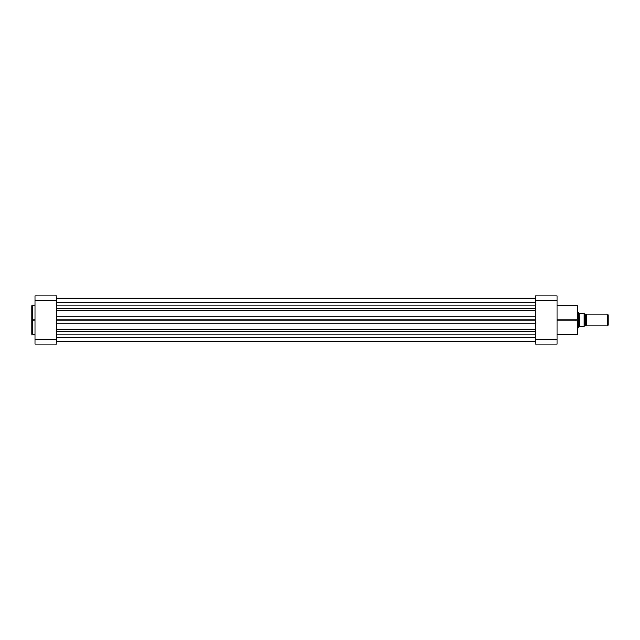 <?xml version="1.0" encoding="UTF-8"?>
<svg xmlns="http://www.w3.org/2000/svg" width="640" height="640" viewBox="0 0 640 640"><rect width="100%" height="100%" fill="white"/><g stroke="black" fill="none" stroke-linecap="round" stroke-linejoin="round"><path stroke-width="0.96" d="M32 305.728L32 320L32.368 305.288L32.368 320L34.96 320L32.368 320L32.368 334.712L34.96 334.712M32 305.656L32 334.272M56.768 344.032L56.768 295.968L34.96 295.968L34.96 344.032L56.768 344.032L56.768 339.784L34.96 339.784L34.96 300.216L56.768 300.216L56.768 339.784L34.96 339.784L34.96 344.032L56.768 344.032M32 320L32 334.344L32 320M32.368 320L32.368 334.712L32.368 320M34.96 295.968L34.96 300.216L56.768 300.216L56.768 295.968L34.96 295.968M56.768 302.808L535.168 302.808L56.768 302.808M535.168 334.056L56.768 334.056L535.168 334.056M56.768 337.192L535.168 337.192L56.768 337.192M56.768 331.712L535.168 331.712L56.768 331.712M56.768 329.944L535.168 329.944L56.768 329.944M535.168 323.824L56.768 323.824L535.168 323.824M56.768 320L535.168 320L56.768 320M535.168 316.176L56.768 316.176L535.168 316.176M535.168 310.056L56.768 310.056L535.168 310.056M56.768 308.288L535.168 308.288L56.768 308.288M535.168 305.944L56.768 305.944L535.168 305.944M556.984 334.712L577.168 334.712L577.168 320L556.984 320L577.168 320L577.168 305.288L577.168 320L577.688 320L577.688 305.8L577.688 320L577.688 305.8L577.168 305.288L556.984 305.288M577.168 334.712L577.688 334.2L577.168 305.288M535.168 295.968L535.168 344.032L556.984 344.032L556.984 295.968L535.168 295.968L535.168 300.216L556.984 300.216L556.984 339.784L535.168 339.784L535.168 300.216L556.984 300.216L556.984 295.968L535.168 295.968M577.688 320L577.688 334.2L577.688 320M577.168 320L577.168 334.712L577.168 320M556.984 344.032L556.984 339.784L535.168 339.784L535.168 344.032L556.984 344.032M586.56 314.088A1.2 1.2 0 0 1 585.448 314.824A1.2 1.2 0 0 0 586.56 314.088L586.56 325.912A1.2 1.2 0 0 0 585.448 325.176A1.2 1.2 0 0 1 586.56 325.912L607.28 325.912L586.56 325.912L586.56 314.088L607.28 314.088L608 314.808L607.28 314.088L607.28 325.912L608 325.192L607.28 325.912L607.28 314.088L586.56 314.088M585.448 325.176L585.448 314.824L585.448 325.176A1.2 1.2 0 0 0 584.336 325.912A1.2 1.2 0 0 1 585.448 325.176M584.336 314.088A1.2 1.2 0 0 0 585.448 314.824A1.2 1.2 0 0 1 584.336 314.088M578.584 312.848L577.688 312.608L578.424 312.608L578.424 327.392L577.688 327.392L578.464 327.336M578.464 312.664L578.424 327.392L579.16 326.32L584.328 326.288L584.296 313.712M584.328 326.288L584.336 313.712M578.792 326.864L578.792 313.136L579.384 313.712L584.152 313.712M579.16 326.32L584.12 326.288L584.12 313.712L579.072 313.544L579.16 326.32M608 325.192L608 314.808L608 325.192M584.12 313.712L584.24 326.288M32.368 305.288L34.96 305.288M535.168 298.376L56.768 298.376M56.768 341.624L535.168 341.624L56.768 341.624"/></g></svg>
